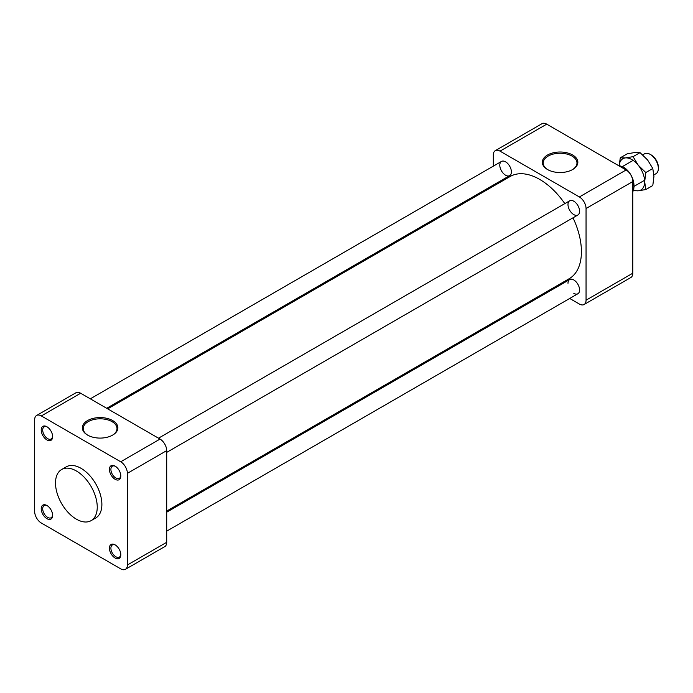 <?xml version="1.0" encoding="UTF-8"?>
<svg xmlns="http://www.w3.org/2000/svg" width="693" height="693" viewBox="0 0 693 693"><rect width="100%" height="100%" fill="white"/><g stroke="black" fill="none" stroke-linecap="round" stroke-linejoin="round"><path stroke-width="1.04" d="M569.715 298.466L579.374 304.045A9.442 5.449 -120 0 0 584.095 304.513A9.442 5.449 -120 0 0 586.053 300.19L586.053 208.524A9.442 5.449 -120 0 0 579.374 196.959L500 151.135A9.442 5.449 -120 0 0 495.27 150.667A9.442 5.449 -120 0 0 493.321 154.989L493.321 166.147M493.321 185.074L493.321 186.209M552.338 288.427L553.317 288.998M505.587 175.216A8.195 4.73 -120 0 0 509.684 175.624A8.195 4.73 -120 0 0 511.382 171.873A8.195 4.73 -120 0 0 507.804 163.626A8.195 4.73 -120 0 0 501.489 161.426A8.195 4.73 -120 0 0 500.233 168.001A8.195 4.73 -120 0 0 505.587 175.216M573.787 214.596A8.195 4.73 -120 0 0 577.884 214.995A8.195 4.73 -120 0 0 577.884 205.535A8.195 4.73 -120 0 0 569.689 200.805A8.195 4.73 -120 0 0 568.433 207.372A8.195 4.73 -120 0 0 573.787 214.596M573.787 293.338A8.195 4.73 -120 0 0 577.884 293.745A8.195 4.73 -120 0 0 577.884 284.277A8.195 4.73 -120 0 0 569.689 279.548A8.195 4.73 -120 0 0 567.991 283.298M495.27 150.667L542.013 123.683A9.442 5.449 60 0 1 546.734 124.151L500 151.135M579.374 196.959L626.117 169.976L546.734 124.151M626.117 169.976A9.442 5.449 60 0 1 632.796 181.54L586.053 208.524M586.053 300.19L632.796 273.207L632.796 181.54M632.796 273.207A9.442 5.449 60 0 1 630.838 277.529L584.095 304.513M572.652 169.525A17.775 10.265 180 0 1 547.522 169.525A17.775 10.265 180 0 1 547.522 155.015A17.775 10.265 180 0 1 572.652 155.015A17.775 10.265 180 0 1 572.652 169.525L572.652 169.525M572.331 169.707A16.883 9.745 0 0 0 576.966 163.297A16.883 9.745 0 0 0 560.091 153.24A16.883 9.745 0 0 0 543.208 163.297A16.883 9.745 0 0 0 547.842 169.707M564.812 203.621A59.018 34.07 -120 0 0 539.682 179.4A59.018 34.07 -120 0 0 510.178 176.481L107.692 408.853M166.701 511.07L569.196 278.699A59.018 34.07 -120 0 0 573.007 217.81M112.37 435.265A16.883 9.745 0 0 0 116.996 428.854A16.883 9.745 0 0 0 100.121 418.806A16.883 9.745 0 0 0 83.247 428.854A16.883 9.745 0 0 0 87.872 435.265M87.552 435.083L87.552 435.083A17.775 10.265 180 0 1 87.552 420.573A17.775 10.265 180 0 1 112.69 420.573A17.775 10.265 180 0 1 112.69 435.083A17.775 10.265 180 0 1 87.552 435.083M97.245 507.12A29.504 17.039 60 0 1 91.138 520.625A29.504 17.039 60 0 1 61.625 503.594A29.504 17.039 60 0 1 61.625 469.516A29.504 17.039 60 0 1 84.364 477.425A29.504 17.039 60 0 1 97.245 507.12M91.138 520.625L95.773 517.948A29.504 17.039 -120 0 0 101.88 504.443A29.504 17.039 -120 0 0 88.999 474.748A29.504 17.039 -120 0 0 66.259 466.839L61.625 469.516M120.712 461.772L160.031 439.067L80.648 393.243L41.329 415.939A9.442 5.449 -120 0 0 36.608 415.471A9.442 5.449 -120 0 0 34.65 419.793L34.65 511.46A9.442 5.449 -120 0 0 41.329 523.024L120.712 568.849A9.442 5.449 -120 0 0 125.433 569.317A9.442 5.449 -120 0 0 127.382 564.994L127.382 473.336A9.442 5.449 -120 0 0 120.712 461.772L41.329 415.939M36.608 415.471L75.927 392.775A9.442 5.449 60 0 1 80.648 393.243M46.916 439.916A8.065 4.652 60 0 1 41.216 430.041A8.065 4.652 60 0 1 46.916 426.749A8.065 4.652 60 0 1 52.625 436.625A8.065 4.652 60 0 1 46.916 439.916M52.625 515.375A8.065 4.652 60 0 1 46.916 518.667A8.065 4.652 60 0 1 41.216 508.792A8.065 4.652 60 0 1 46.916 505.5A8.065 4.652 60 0 1 52.625 515.375M115.116 544.871L115.116 544.871A8.065 4.652 60 0 1 120.816 554.746A8.065 4.652 60 0 1 115.116 558.038A8.065 4.652 60 0 1 109.416 548.163A8.065 4.652 60 0 1 115.116 544.871M109.416 469.421A8.065 4.652 60 0 1 115.116 466.129A8.065 4.652 60 0 1 120.816 476.004A8.065 4.652 60 0 1 115.116 479.296A8.065 4.652 60 0 1 109.416 469.421M160.031 439.067A9.442 5.449 60 0 1 166.701 450.632L127.382 473.336M127.382 564.994L166.701 542.298L166.701 450.632M166.701 542.298A9.442 5.449 60 0 1 164.752 546.621L125.433 569.317M47.306 426.992A7.017 4.045 -120 0 0 44.153 426.836A7.017 4.045 -120 0 0 43.079 432.458A7.017 4.045 -120 0 0 47.661 438.634A7.017 4.045 -120 0 0 51.169 438.981A7.017 4.045 -120 0 0 52.607 436.174M47.306 505.734A7.017 4.045 -120 0 0 44.153 505.578A7.017 4.045 -120 0 0 44.153 513.678A7.017 4.045 -120 0 0 51.169 517.732A7.017 4.045 -120 0 0 52.607 514.925M115.497 545.114A7.017 4.045 -120 0 0 112.353 544.958A7.017 4.045 -120 0 0 112.353 553.057A7.017 4.045 -120 0 0 119.361 557.103A7.017 4.045 -120 0 0 120.807 554.296M115.497 466.363A7.017 4.045 -120 0 0 112.353 466.207A7.017 4.045 -120 0 0 110.897 469.421A7.017 4.045 -120 0 0 113.964 476.481A7.017 4.045 -120 0 0 119.361 478.352A7.017 4.045 -120 0 0 120.807 475.554M632.796 191.71A16.389 9.468 -120 0 0 633.948 186.547L633.948 185.213A14.752 8.515 -120 0 0 623.518 167.143L627.304 170.79M633.948 186.547A16.389 9.468 -120 0 0 632.553 179.383M627.867 171.258A16.389 9.468 -120 0 0 627.416 170.729M653.897 174.896L655.976 173.7A11.478 6.627 -120 0 0 658.35 168.451A11.478 6.627 -120 0 0 650.233 154.392A11.478 6.627 -120 0 0 644.499 153.82L642.706 154.86M658.35 168.451L658.35 167.169A9.919 5.726 -120 0 0 651.342 155.033L650.233 154.392M617.307 164.891L623.518 167.143M633.523 189.899A18.044 10.421 -120 0 0 638.288 190.792A18.044 10.421 -120 0 0 644.663 181.713A18.044 10.421 -120 0 0 638.288 165.272A18.044 10.421 -120 0 0 625.528 157.9A18.044 10.421 -120 0 0 619.221 165.384M633.246 190.731L638.288 190.792L645.807 189.561L644.663 181.713L645.807 172.548L638.288 165.272L633.047 156.67L625.528 157.9L620.287 157.813L619.187 165.376M645.807 189.561L652.797 185.525L653.941 176.36L652.797 168.512L647.557 159.918L640.037 152.633L634.797 152.547L627.278 153.777L620.287 157.813M652.797 168.512L645.807 172.548M640.037 152.633L633.047 156.67M166.701 452.39L577.884 214.995M158.506 438.193L569.689 200.805M633.948 186.417L644.603 180.267M622.427 166.571L633.133 160.386M166.701 531.141L577.884 293.745M166.701 512.205L569.689 279.548M106.705 408.281L509.684 175.624M90.315 398.821L501.489 161.426"/></g></svg>
